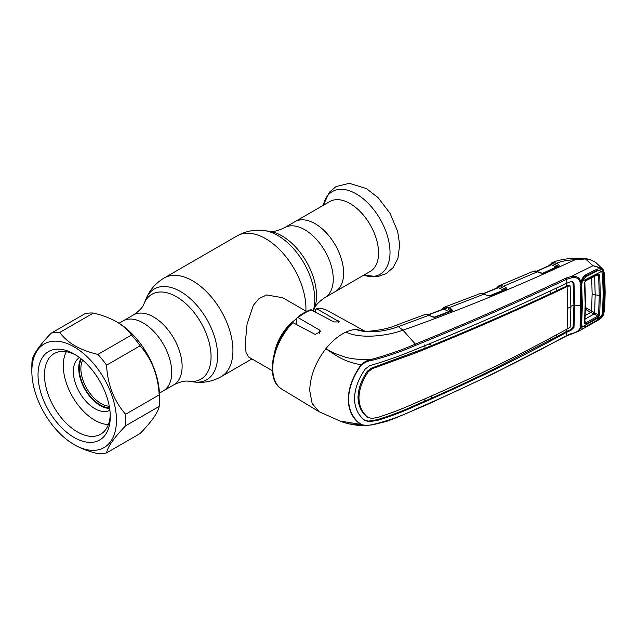 <?xml version="1.0" encoding="UTF-8"?>
<svg xmlns="http://www.w3.org/2000/svg" width="637" height="637" viewBox="0 0 637 637"><rect width="100%" height="100%" fill="white"/><g stroke="black" fill="none" stroke-linecap="round" stroke-linejoin="round"><path stroke-width="0.96" d="M315.1 223.698A40.362 23.306 60 0 1 341.464 259.267A40.362 23.306 60 0 1 335.277 291.611A40.362 23.306 -120 0 0 341.464 259.267A40.362 23.306 -120 0 0 315.1 223.698A40.362 23.306 -120 0 0 294.915 221.7A40.362 23.306 60 0 1 315.1 223.698M119.039 323.246L123.005 320.952A40.362 23.306 -120 0 1 149.456 327.378A40.362 23.306 -120 0 1 170.605 362.564A40.362 23.306 -120 0 1 163.367 390.863A40.362 23.306 -120 0 0 169.553 358.52A40.362 23.306 -120 0 0 143.19 322.951A40.362 23.306 -120 0 0 123.005 320.952L133.396 314.957A40.362 23.306 60 0 1 153.573 316.955A40.362 23.306 60 0 1 179.945 352.524A40.362 23.306 60 0 1 173.758 384.867C180.104 381.754 185.104 380.552 188.775 381.252L193.775 381.937C203.45 383.235 212.567 381.491 221.135 376.698L251.933 358.918M306.516 311.469L282.724 297.734L266.616 294.947L259.068 298.546L253.343 305.33L247.068 324.114L245.261 343.502L246.049 352.603L248.534 356.951L272.325 370.686M274.515 352.715A34.191 19.739 -60 0 1 296.834 318.779M370.201 271.45A40.362 23.306 -120 0 0 376.387 239.106A40.362 23.306 -120 0 0 350.016 203.537A40.362 23.306 -120 0 0 329.839 201.539L284.532 227.696A40.362 23.306 60 0 1 304.709 229.694A40.362 23.306 60 0 1 331.081 265.263A40.362 23.306 60 0 1 324.894 297.606L370.201 271.45M81.448 359.117A29.628 17.103 -120 0 0 95.606 401.668A29.628 17.103 -120 0 0 109.54 407.768M82.643 360.112A28.49 16.451 -120 0 0 96.593 400.394A28.49 16.451 -120 0 0 109.277 406.239M496.414 288.665L497.019 287.478A1.139 0.9 33.9 0 0 496.916 288.107M497.019 287.478L498.906 285.838A1.139 1.051 67 0 0 498.875 285.854L498.875 285.854A1.139 1.051 67 0 0 498.261 286.953A1.139 0.868 -155.2 0 1 498.238 287.494L498.238 287.494A1.139 0.868 -155.2 0 1 498.166 287.613M534.801 271.043A1.139 0.971 85.4 0 0 534.18 271.059L533.042 271.378A1.139 0.836 66.3 0 0 533.042 271.378L498.906 285.838L501.789 285.607A1.139 0.836 102.2 0 0 501.152 287.12L499.297 286.682A1.139 0.725 -63.6 0 1 498.556 287.669L497.839 287.86M499.711 285.607A1.139 0.756 77 0 0 499.297 286.682L498.261 286.953M504.305 288.688L501.152 287.12L504.305 288.688A1.139 0.725 -63.6 0 1 503.509 290.13L498.556 287.669L483.698 293.657M506.001 289.349L505.093 288.864A1.139 0.725 116.4 0 1 505.889 287.414L506.964 288.919A1.139 0.94 -147.5 0 0 506.049 289.27L490.275 295.711A1.139 0.589 -111.9 0 0 490.084 295.894L490.538 295.711M501.789 285.607L505.889 287.414M506.964 288.919L490.673 295.783A1.139 0.589 -111.9 0 0 490.275 295.711M490.673 295.783L489.527 296.014M489.606 296.006L487.305 295.56A1.139 0.701 -65 0 1 487.815 295.512L489.558 295.855M489.399 295.863L503.509 290.13M487.305 295.56L484.144 294.079A1.139 0.701 -65 0 1 484.646 294.031A1.139 0.701 -65 0 1 484.932 294.453M444.212 307.249A1.139 1.051 67.9 0 0 444.188 307.257L447.118 307.042L448.91 307.727L484.144 294.079L481.668 293.346A1.139 0.852 -84.9 0 1 482.002 293.283L478.913 293.928M481.668 293.346L480.8 293.323A1.139 0.948 -92.5 0 1 481.062 293.259M480.8 293.323L444.252 307.233M443.527 309.017L444.268 308.738M447.118 307.042A1.139 0.836 102.7 0 0 446.473 308.563L444.602 308.101A1.139 0.717 -63.1 0 1 443.862 309.08L428.558 314.861M451.45 310.856L450.526 310.394A1.139 0.717 116.9 0 1 451.322 308.953L448.91 307.727A1.139 0.717 116.9 0 0 448.114 309.168L449.714 310.211A1.139 0.717 -63.1 0 1 448.918 311.652L443.862 309.08L443.097 309.263M449.714 310.211L448.114 309.168M451.322 308.953L452.453 310.37A1.139 0.963 -157.3 0 0 451.466 310.84M452.453 310.37L451.649 311.023A1.139 0.565 -110.9 0 0 451.267 310.944L435.246 317.027A1.139 0.557 -110.7 0 0 435.071 317.202L434.991 317.345M451.649 311.023L435.62 317.115A1.139 0.557 -110.7 0 0 435.246 317.027M434.442 317.33L432.284 316.86A1.139 0.693 -64.8 0 1 432.802 316.812L435.437 317.178M445.032 307.018A1.139 0.756 77.8 0 0 444.602 308.101L442.85 309.24M441.982 309.566A1.139 0.892 29.7 0 1 442.078 309.248L444.188 307.257A1.139 1.051 67.9 0 0 443.567 308.348A1.139 0.876 -153.4 0 1 443.448 309.025M434.386 317.17L448.918 311.652M432.802 316.812L426.822 314.455A1.139 0.844 -83.8 0 0 426.479 314.511L424.401 314.702A1.139 0.86 -109.5 0 1 424.417 314.694L425.954 314.407A1.139 0.932 -90.6 0 1 426.312 314.495M432.284 316.86L428.9 315.267A1.139 0.693 -64.7 0 1 429.418 315.211M603.048 314.782L604.354 310.323A1.139 0.701 2.9 0 0 604.704 309.845L603.271 315.116C602.491 316.931 600.946 318.532 598.637 319.917L602.682 315.355C601.256 317.935 599.25 319.806 596.654 320.968L585.22 327.442C583.277 328.827 581.947 328.843 581.239 327.49L580.952 326.885A1.139 0.892 160.5 0 0 581.255 325.937A1.139 0.892 160.5 0 1 581.255 325.937A1.139 1.139 0 0 0 581.255 325.921L581.255 325.921A1.139 0.677 159.8 0 1 581.255 325.921A1.139 0.677 159.8 0 1 580.156 327.028L580.554 305.457L580.084 282.08C578.874 278.329 576.031 276.92 571.548 277.836L566.596 279.309C518.255 302.105 468.004 324.098 415.842 345.286C402.6 351.098 388.323 356.035 373.003 360.104L372.701 359.037C387.949 354.849 402.154 349.872 415.332 344.099L402.966 330.157L398.356 326.646L428.9 315.267L426.479 314.511M424.322 314.734L394.916 325.722A11.394 5.048 -110.5 0 1 398.356 326.646C386.309 331.065 368.505 334.13 355.932 329.456L364.786 331.121M415.842 345.286L415.332 344.099C467.478 322.935 517.706 300.927 566.014 278.09L571.27 276.506L593.007 265.709L585.491 258.94L574.972 259.785C515.866 287.207 458.529 310.673 402.966 330.157C386.691 336.225 360.184 339.075 345.923 332.116A46.342 26.754 120 0 1 355.932 329.456L365.248 331.359M373.003 360.104C368.688 360.677 364.826 362.302 361.41 364.985L361.068 364.762C342.451 361.505 334.608 354.26 325.81 348.789C315.49 362.326 310.123 376.276 309.725 390.648L312.146 403.516L319.041 411.693L339.991 421.025L361.41 424.537C364.826 425.54 368.688 425.524 372.995 424.481C388.323 420.754 402.6 415.627 415.842 409.113C468.004 386.548 518.255 362.047 566.596 335.611L571.548 333.47C576.031 332.769 578.874 330.89 580.084 327.84L580.156 327.028A1.139 0.709 -175.3 0 0 580.952 326.885M292.805 322.601A45.418 26.221 120 0 0 272.755 368.544A45.418 26.221 120 0 0 281.88 389.167C265.175 380.13 271.529 343.072 291.746 322.672L292.805 322.601L315.148 334.409L320.61 331.622L319.702 330.173L298.132 317.632L297.145 317.608L296.834 318.444L296.834 324.727M297.145 317.608C301.651 313.882 306.198 311.254 310.8 309.725L333.947 321.956L339.41 321.892L316.326 308.515C320.387 308.085 324.042 308.754 327.291 310.514A45.418 26.221 120 0 0 316.931 308.666L315.633 309.582L315.633 312.034M372.701 424.744L365.431 425.572L361.068 424.688C352.914 419.218 348.63 410.777 348.2 399.351C348.606 387.71 352.89 376.172 361.068 364.762C364.364 361.657 368.242 359.746 372.701 359.037C363.233 359.945 354.363 359.403 346.09 357.421L334.855 353.447L325.81 348.789C332.044 341.01 338.749 335.452 345.923 332.116M542.557 273.353L556.197 267.07L551.411 264.729L537.031 271.29M549.237 265.979L551.682 262.954A1.139 1.051 65.2 0 1 551.706 262.938L554.556 262.627A1.139 0.844 100.8 0 0 553.943 264.148L552.144 263.742A1.139 0.725 -64 0 1 551.411 264.729L550.726 264.928M556.969 265.629L553.943 264.148L556.969 265.629A1.139 0.725 -63.9 0 1 556.197 267.07M558.553 266.37L557.797 265.788A1.139 0.725 -63.9 0 1 558.577 264.339L559.39 266.083L559.023 266.306L543.194 273.448L534.18 271.059M558.657 266.234A1.139 0.82 51.1 0 1 559.39 266.083M555.639 264.729A1.139 0.725 -63.9 0 1 556.412 263.288L558.577 264.339M554.556 262.627L556.412 263.288C561.953 261.082 568.14 259.92 574.972 259.785M552.534 262.675A1.139 0.756 75.8 0 0 552.144 263.742L551.101 264.052A1.139 0.86 -157.5 0 1 551.037 264.673L551.093 264.562M551.706 262.938L551.682 262.954A1.139 1.051 65.2 0 0 551.101 264.052M551.753 262.922L551.753 262.922C561.492 258.041 580.729 257.133 589.639 259.45L585.491 258.94M543.321 273.432L543.345 273.377A1.139 0.621 65.8 0 1 543.544 273.169A1.139 0.621 65.8 0 1 543.974 273.225M558.378 266.473A1.139 0.637 64.7 0 1 558.577 266.258A1.139 0.637 64.7 0 1 559.023 266.306M535.207 271.067A1.139 0.852 94.6 0 1 535.558 271.004L541.02 273.018A1.139 0.701 114.4 0 0 540.51 273.066M541.02 273.018L543.194 273.448M538.138 271.704A1.139 0.701 114.4 0 0 537.628 271.752L503.541 286.252A1.139 0.725 116.4 0 0 502.752 287.693M550.034 264.395A1.139 0.908 35.7 0 0 549.946 265.167M579.869 325.053L580.968 324.185L581.493 326.431L578.412 331.359L566.389 336.025L493.396 373.712L426.814 404.75L395.139 418.151L387.105 421.232L372.82 424.783L365.423 425.572C353.344 426.049 340.747 421.638 339.991 421.025M361.41 364.985C353.224 376.228 348.917 387.678 348.495 399.343C348.893 410.658 353.201 419.058 361.41 424.537M580.084 282.08L580.88 281.88C579.606 277.477 576.405 275.686 571.27 276.506L571.548 277.836M572.376 281.745L573.061 283.099L573.937 305.434L574.861 305.951L573.985 283.616L572.862 281.944L570.832 281.721L566.874 283.154L566.596 279.309A1.139 0.637 -115.4 0 0 566.014 278.09M566.874 283.154C518.653 306.063 468.442 328.063 416.216 349.172C404.089 354.283 391.357 358.957 378.004 363.201L369.595 365.757L365.216 369.078C358.376 378.864 354.793 388.697 354.483 398.579C354.793 408.253 358.376 415.611 365.216 420.651L369.595 421.654L378.004 420.221C391.357 416.128 404.089 411.255 416.216 405.61C468.442 383.1 518.653 358.623 566.874 332.164L566.596 335.611A1.139 0.597 -118.6 0 1 566.389 336.025M424.775 344.84L425.038 348.28L371.395 368.154L367.302 371.228C361.386 379.899 358.289 388.602 358.01 397.337L358.95 397.862C359.228 389.151 362.318 380.448 368.234 371.761L372.295 368.688L371.395 368.154M567.726 308.308A18.991 10.964 180 0 1 570.903 306.954L570.131 327.251L567.089 329.034L567.726 308.308L567.089 286.602C518.988 309.558 468.8 331.558 416.534 352.595L372.295 368.688M567.089 329.034C518.988 355.542 468.8 380.018 416.534 402.457C404.407 408.022 391.755 412.927 378.593 417.163L372.295 418.437L368.234 417.609C362.318 412.991 359.228 406.414 358.95 397.862M367.302 417.1C361.386 412.489 358.289 405.904 358.01 397.337M570.903 306.954L570.131 285.894L567.089 286.602M570.131 285.894L568.65 285.145L550.272 293.729C512.1 311.581 472.654 328.827 431.926 345.469L425.038 348.28M569.327 285.559L568.65 285.145L569.327 285.559M365.065 420.555L368.688 421.105L377.128 419.695C390.529 415.642 403.277 410.785 415.396 405.124L431.615 398.149C449.244 390.393 468.776 381.3 490.211 370.853L556.276 336.989L556.475 334.807M431.615 398.149L431.846 395.895M550.193 338.167L550.01 340.341M566.261 329.488L566.11 331.654L569.988 329.974L573.061 326.885L573.937 305.434A20.137 11.625 180 0 0 570.903 306.206M556.276 336.989L566.11 331.654L566.874 332.164M550.272 293.729L550.073 291.109M429.027 343.908L431.926 345.469M556.348 288.155L556.555 290.751M567.137 286.586L566.325 286.101L566.166 283.497M581.278 282.653A1.139 0.589 18.9 0 1 581.263 282.732L581.263 282.732A1.139 1.139 0 0 0 581.294 282.613L580.952 282.764A1.139 0.597 -4.3 0 1 580.156 282.971A1.139 0.589 18.9 0 0 581.263 282.732L581.7 304.797A1.139 0.661 -179.8 0 1 580.554 305.457A18.991 10.964 180 0 0 574.861 305.951L573.985 327.402L570.832 330.484L566.922 332.14M424.967 398.897L424.775 401.151M580.88 327.697L580.084 327.84M350.446 423.931L362.206 425.229M604.354 310.323L604.8 292.805L604.354 274.666L602.682 270.836L603.438 273.241L604.035 293.227L603.438 312.512L602.682 315.355L601.662 315.084M603.024 270.653C601.002 268.265 597.737 266.632 593.206 265.756L602.443 268.806L603.024 270.653M580.952 282.764L580.88 281.88M581.239 281.705L581.239 281.705C581.947 278.703 583.277 276.49 585.22 275.073L596.654 269.308C599.25 268.4 601.256 268.91 602.682 270.836L601.662 271.362L597.936 270.112L596.885 270.383M596.654 269.308L596.399 270.59L597.904 270.112M604.354 274.666A1.139 0.613 -2.7 0 0 604.704 274.189L603.048 269.451M604.704 274.189L605.15 292.335A1.139 0.661 -0 0 1 604.8 292.805M603.135 269.539L595.659 262.356L589.639 259.45M604.704 309.845L605.15 292.335M581.493 326.431L582.624 327.028M585.22 275.073L585.156 276.291L583.611 277.581L581.247 282.478M580.323 282.955L580.124 282.525M579.869 285.105L581.008 284.452M580.554 305.457L581.7 304.797L581.008 324.368M591.701 277.796L592.123 293.784L591.598 311.031L598.613 315.02L599.25 295.433L595.189 294.804L594.632 276.1M595.316 271.163L597.275 270.972L585.873 276.721L584.28 276.88M582.393 326.829L601.567 315.968L597.275 320.093L585.873 326.558L582.393 326.829L581.653 324.496L582.353 305.027L581.692 303.602M581.063 283.497L581.653 284.755L582.393 281.148L585.873 276.721M582.353 305.027L581.653 284.755M581.079 323.262L581.653 324.496M601.567 315.968L602.57 312.878L603.159 293.721L602.57 273.846L601.567 271.442L598.621 270.574L597.275 270.972M601.567 271.442L582.393 281.148M585.284 315.482L590.738 312.369A1.139 0.661 120 0 0 591.526 310.991L591.598 311.031A1.139 0.653 120.6 0 1 590.81 312.409L585.491 309.343M592.123 293.784L595.189 294.804L594.632 312.855L593.963 314.073L590.81 312.409M584.981 320.849L585.522 323.031L597.713 316.111L593.963 314.073L594.616 312.847M593.963 314.073L584.623 319.376M584.814 322.712L585.522 323.031A1.139 0.613 -119.3 0 1 585.921 324.145L584.479 323.405A1.139 0.709 3.8 0 0 584.846 322.927L584.846 322.927A1.139 0.709 3.8 0 0 584.814 322.712M597.713 316.111L598.613 315.02A1.139 0.701 -175.9 0 0 599.688 314.901L598.127 317.218A1.139 0.621 -119.8 0 0 597.713 316.111M595.428 275.901L598.613 275.096L597.713 274.706A1.139 0.653 -117 0 0 597.864 274.666L597.864 274.666A1.139 0.653 -117 0 0 598.127 274.053L599.688 274.897L600.333 295.273L599.688 314.901M600.333 295.273L599.25 295.433L598.613 275.096A1.139 0.613 -3.8 0 0 599.688 274.897M598.008 274.603L585.666 280.837A1.139 0.645 -116.7 0 1 585.522 280.877L584.814 282.151A1.139 0.597 176.5 0 1 584.846 282.279L584.846 282.279A1.139 0.597 176.5 0 1 584.479 282.756L585.921 280.216L598.127 274.053M584.479 323.405L585.204 303.499L584.479 282.756M584.846 323.031L585.562 303.021L584.846 282.279L585.666 280.837A1.139 0.645 -116.7 0 0 585.921 280.216M598.127 317.218L585.921 324.145M106.554 452.891L140.132 433.51C151.765 421.439 158.111 412.41 159.17 406.422A66.479 38.379 -120 0 0 159.441 400.8L159.441 395.378A59.83 34.541 -120 0 0 117.136 322.099L116.46 321.709C109.747 317.959 102.055 315.068 93.392 313.046A66.479 38.379 -120 0 0 84.737 313.818L51.159 333.199A66.479 38.379 60 0 1 59.814 332.426C63.318 337.427 68.326 341.87 74.824 345.748C81.512 349.49 89.196 352.38 97.899 354.419A66.479 38.379 60 0 1 106.554 365.184C107.589 384.565 113.935 400.928 125.6 414.265A66.479 38.379 60 0 1 125.6 425.803C113.967 437.874 107.621 446.903 106.554 452.891A66.479 38.379 60 0 1 97.899 453.671C89.196 451.633 81.512 448.743 74.824 445L74.155 444.61A59.83 34.541 -120 0 0 116.46 420.189A59.83 34.541 -120 0 0 74.155 346.91A59.83 34.541 -120 0 0 31.85 371.339A59.83 34.541 -120 0 0 74.155 444.61M159.441 400.8A66.479 38.379 -120 0 0 159.17 394.876C158.135 375.496 151.789 359.141 140.132 345.803A66.479 38.379 -120 0 0 131.477 335.03C127.949 330.006 122.941 325.571 116.46 321.709M74.155 437.484A51.095 29.501 60 0 1 38.029 374.906A51.095 29.501 60 0 1 74.155 354.045L74.155 354.045A51.095 29.501 60 0 1 110.281 416.622A51.095 29.501 60 0 1 74.155 437.484M110.249 414.695A46.533 26.865 60 0 1 100.646 434.203A46.533 26.865 60 0 1 77.38 431.894A46.533 26.865 60 0 1 46.979 390.887A46.533 26.865 60 0 1 54.113 353.599A46.533 26.865 60 0 1 75.803 355.04M31.85 371.339L31.85 365.909A66.479 38.379 60 0 1 32.113 360.295C33.156 354.339 39.502 345.31 51.159 333.199M125.6 425.803L159.17 406.422M125.6 414.265L159.17 394.876M106.554 365.184L140.132 345.803M97.899 354.419L131.477 335.03M59.814 332.426L93.392 313.046M80.907 358.679A30.393 17.549 -120 0 0 100.208 405.53A30.393 17.549 -120 0 0 109.652 408.46M79.498 357.588A30.393 17.549 -120 0 0 75.023 381.985A30.393 17.549 -120 0 0 94.841 408.636A30.393 17.549 -120 0 0 109.89 410.22M66.328 351.735A44.638 25.767 -120 0 0 94.841 420.269A44.638 25.767 -120 0 0 108.37 424.561M284.532 227.696C278.027 230.841 273.018 232.043 269.515 231.311A49.017 28.299 60 0 1 281.88 235.817A49.017 28.299 60 0 1 314.256 308.81L313.428 310.84M133.396 314.957C139.256 311.015 142.799 307.281 144.034 303.753L145.945 299.079C149.655 290.058 155.723 283.035 164.155 278.011L237.155 235.857C245.723 231.072 254.84 229.328 264.514 230.626A52.401 30.25 60 0 1 277.732 235.443A52.401 30.25 60 0 1 313.293 310.768M237.155 235.857A56.98 32.901 60 0 1 265.645 238.684A56.98 32.901 60 0 1 305.871 311.103M164.155 278.011A56.98 32.901 60 0 1 192.645 280.829A56.98 32.901 60 0 1 229.869 331.041A56.98 32.901 60 0 1 221.135 376.698M145.945 299.079A52.401 30.25 60 0 1 180.558 291.547A52.401 30.25 60 0 1 216.994 347.611A52.401 30.25 60 0 1 193.775 381.937M144.034 303.753A49.017 28.299 60 0 1 176.409 296.707A49.017 28.299 60 0 1 210.489 349.148A49.017 28.299 60 0 1 188.775 381.252M296.086 324.337A31.277 18.059 -60 0 1 296.834 323.763M363.671 275.216A47.751 27.566 -120 0 0 389.804 247.96A47.751 27.566 -120 0 0 356.242 193.911A47.751 27.566 -120 0 0 323.309 205.313M506.28 289.429A1.139 0.597 -112.4 0 0 505.874 289.365M319.702 330.173L319.702 333.398M311.604 309.853A45.418 26.221 120 0 0 298.132 317.632M338.51 320.921L338.51 322.569M415.332 409.519L415.842 409.113L415.332 409.519M377.725 366.203L378.593 366.721M367.302 371.228L368.234 371.761M415.714 352.11L416.534 352.595M573.061 283.099L573.985 283.616M573.061 326.885L573.985 327.402M569.988 329.974L570.832 330.484M415.396 405.124L416.216 405.61M377.128 419.695L378.004 420.221M368.688 421.105L369.595 421.654M585.522 307.528L591.526 310.991M585.53 302.854L585.204 303.499M159.393 393.156L173.758 384.867M269.515 231.311L264.514 230.626M314.256 308.81C315.371 305.402 318.922 301.667 324.894 297.606M323.293 205.321L329.305 192.27L336.049 186.553L349.315 183.329L366.394 188.56L378.083 197.637L390.107 213.395L397.663 231.486L399.694 244.783L397.87 258.63L393.061 267.683L386.086 273.679L377.717 276.585L363.655 275.224M483.379 293.553L498.238 287.494M484.646 294.031L482.002 293.283M428.239 314.75L443.336 309.056M394.916 325.722C386.07 329.894 366.195 331.805 365.439 331.224M281.88 389.167L319.041 411.693M327.291 310.514L364.866 331.144M533.034 271.378L534.443 270.996M536.696 271.195L550.933 264.705M543.544 273.169L558.577 266.258M569.104 285.169L569.932 285.655M578.412 331.359L598.637 319.917M596.543 270.55L585.14 276.299M581.04 323.938L581.907 326.064M595.714 270.964L598.621 270.574"/></g></svg>
